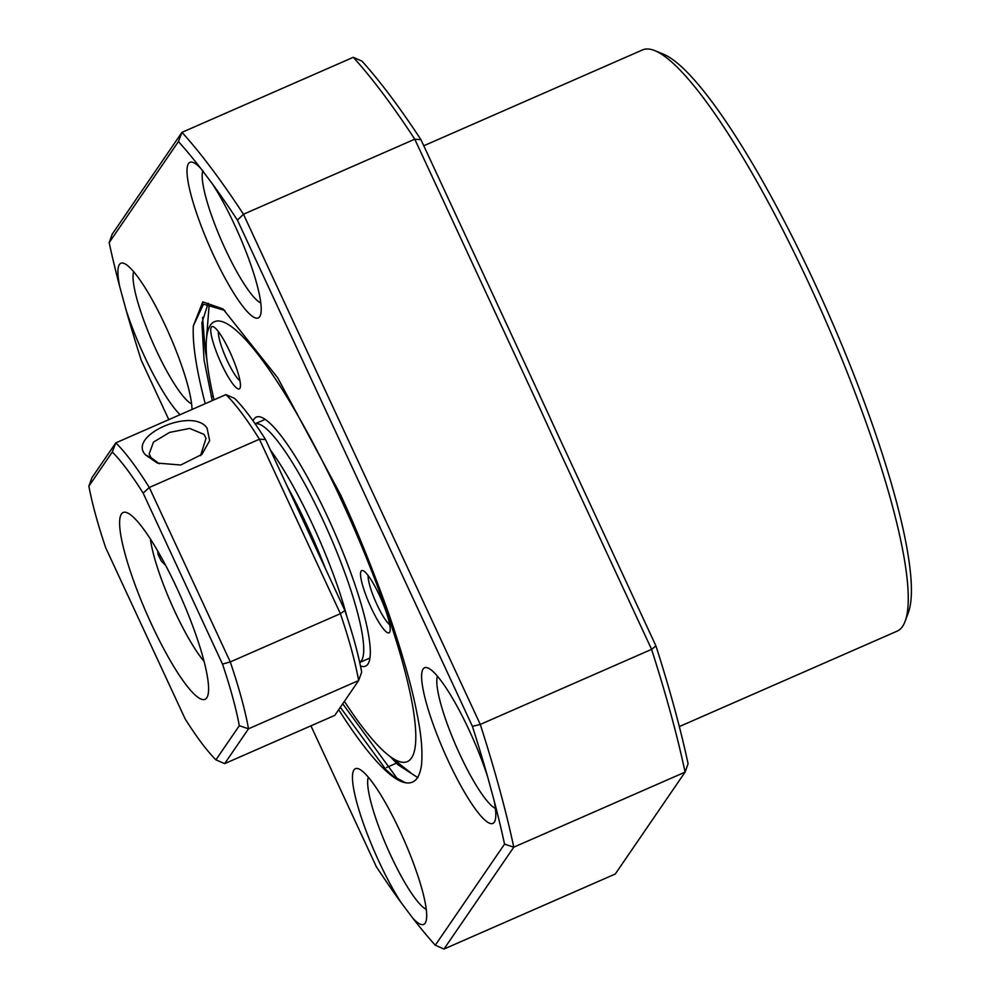 <?xml version="1.0" encoding="UTF-8"?>
<svg xmlns="http://www.w3.org/2000/svg" width="999" height="999" viewBox="0 0 999 999"><rect width="100%" height="100%" fill="white"/><g stroke="black" fill="none" stroke-linecap="round" stroke-linejoin="round"><path stroke-width="1.5" d="M207.043 428.096L209.653 440.634L201.885 454.42L180.744 465.01L157.392 463.086L145.617 454.982C126.623 435.751 192.819 406.693 207.043 428.096M159.291 463.736L151.036 457.642L149.163 453.908L153.471 442.12L169.618 432.392L189.685 428.434L204.071 434.415L206.006 438.399L200.574 455.656M265.509 439.51L344.867 610.476A179.033 33.367 -113.7 0 1 361.675 672.09L358.641 680.544L334.777 715.384L224.65 763.636L215.921 759.839A179.033 33.367 66.3 0 1 201.448 742.806A179.033 33.367 66.3 0 1 185.065 718.743L105.707 547.764A179.033 33.367 66.3 0 1 88.886 486.163L112.288 452.023L115.797 442.869L225.924 394.617L234.64 398.414A179.033 33.367 -113.7 0 1 249.113 415.447A179.033 33.367 -113.7 0 1 265.509 439.51L259.415 439.223A185.826 34.64 -113.7 0 0 241.583 412.937A185.826 34.64 -113.7 0 0 225.924 394.617M125.05 553.921A101.985 19.006 -113.7 0 0 170.467 660.951A101.985 19.006 -113.7 0 0 207.592 696.191A101.985 19.006 -113.7 0 0 203.159 657.941A101.985 19.006 -113.7 0 0 127.223 512.774A101.985 19.006 -113.7 0 0 125.05 553.921M150.362 538.848A79.321 14.785 -113.7 0 0 154.121 556.543A79.321 14.785 -113.7 0 0 204.108 661.5M157.592 550.674L158.204 554.757L161.326 561.076L165.772 565.496M346.928 616.708A129.171 24.076 -113.7 0 0 270.354 449.95M325.412 568.556A135.976 25.35 -113.7 0 0 287.275 486.401M344.867 610.476L340.397 613.673L259.415 439.223L149.288 487.475A185.826 34.64 -113.7 0 0 115.797 442.869L91.92 477.709L88.886 486.163M224.65 763.636L248.514 728.795L358.641 680.544A185.826 34.64 -113.7 0 0 340.397 613.673L230.27 661.925L149.288 487.475L143.144 493.119L222.502 664.098A179.033 33.367 66.3 0 1 239.31 725.699L215.921 759.839M239.31 725.699L248.514 728.795A185.826 34.64 -113.7 0 0 230.27 661.925L222.502 664.098M112.288 452.023A179.033 33.367 66.3 0 1 143.144 493.119M214.036 399.825A240.222 44.78 66.3 0 1 206.406 339.697A240.222 44.78 66.3 0 1 210.452 325.112A240.222 44.78 66.3 0 1 340.559 498.364A240.222 44.78 66.3 0 1 411.426 758.079A240.222 44.78 66.3 0 1 388.511 755.306A240.222 44.78 66.3 0 1 344.405 701.323M360.464 665.946A135.976 25.35 -113.7 0 0 365.509 666.146A135.976 25.35 -113.7 0 0 327.697 517.132A135.976 25.35 -113.7 0 0 256.368 417.058A135.976 25.35 -113.7 0 0 253.097 420.891M371.191 607.829A33.991 6.331 -113.7 0 0 389.872 631.805A33.991 6.331 -113.7 0 0 379.57 595.604A33.991 6.331 -113.7 0 0 363.087 570.666A33.991 6.331 -113.7 0 0 371.191 607.829M368.156 575.561A28.334 5.282 -113.7 0 0 376.985 604.582A28.334 5.282 -113.7 0 0 389.71 624.75M221.428 363.898A33.991 6.331 -113.7 0 0 240.11 387.874A33.991 6.331 -113.7 0 0 229.807 351.673A33.991 6.331 -113.7 0 0 213.324 326.735A33.991 6.331 -113.7 0 0 221.428 363.898M218.394 331.631A28.334 5.282 -113.7 0 0 227.223 360.651A28.334 5.282 -113.7 0 0 239.947 380.819M679.32 726.585L897.114 631.156A317.27 59.141 -113.7 0 0 902.522 626.485A317.27 59.141 -113.7 0 0 905.082 621.378A317.27 59.141 -113.7 0 0 808.915 283.454A317.27 59.141 -113.7 0 0 655.057 50.724A317.27 59.141 -113.7 0 0 642.469 49.95L423.788 145.767M905.082 621.378L908.303 612.674A310.477 57.867 -113.7 0 0 828.92 314.648A310.477 57.867 -113.7 0 0 663.636 54.258L655.057 50.724M191.596 403.846A73.651 13.724 66.3 0 1 156.081 349.912A73.651 13.724 66.3 0 1 133.691 271.678M260.739 302.922A73.651 13.724 66.3 0 1 225.237 248.976A73.651 13.724 66.3 0 1 202.909 170.554M495.367 808.366A73.651 13.724 66.3 0 1 459.865 754.432A73.651 13.724 66.3 0 1 437.462 676.198M426.211 909.302A73.651 13.724 66.3 0 1 390.709 855.369A73.651 13.724 66.3 0 1 368.306 777.135M180.095 414.697A84.99 15.847 66.3 0 1 144.493 356.418A84.99 15.847 66.3 0 1 126.124 310.115L119.78 286.85A84.99 15.847 66.3 0 1 124.238 263.486A84.99 15.847 66.3 0 1 165.447 325.836A84.99 15.847 66.3 0 1 192.02 409.465M212.512 184.041A84.99 15.847 66.3 0 1 234.603 224.9A84.99 15.847 66.3 0 1 260.364 315.409A84.99 15.847 66.3 0 1 213.649 255.482A84.99 15.847 66.3 0 1 193.394 162.562A84.99 15.847 66.3 0 1 200.849 168.506L212.512 184.041A480.444 89.548 66.3 0 1 237.425 220.117L472.415 726.36A480.444 89.548 66.3 0 1 487.587 776.648L493.943 799.924A84.99 15.847 66.3 0 1 494.98 820.866A84.99 15.847 66.3 0 1 448.264 760.938A84.99 15.847 66.3 0 1 428.009 668.006A84.99 15.847 66.3 0 1 469.23 730.356A84.99 15.847 66.3 0 1 487.587 776.648M400.075 831.28A84.99 15.847 66.3 0 1 425.836 921.802A84.99 15.847 66.3 0 1 412.862 918.256L401.211 902.734A84.99 15.847 66.3 0 1 379.121 861.875A84.99 15.847 66.3 0 1 358.866 768.943A84.99 15.847 66.3 0 1 400.075 831.28M417.894 777.684L397.927 764.71L390.721 757.055M338.686 709.677A260.614 48.576 -113.7 0 0 405.444 782.729C414.423 784.315 419.805 778.196 421.603 764.347C422.802 747.102 420.941 730.831 414.185 700.112C408.991 676.485 397.34 637.125 385.202 603.858C369.755 561.725 354.807 525.249 340.384 494.443L277.647 377.734L222.964 308.916L202.785 301.885L193.356 325.824A260.614 48.576 -113.7 0 0 205.232 403.683M340.322 707.28L386.089 769.817L393.369 776.285L405.444 782.729M193.356 325.824L203.446 304.158L224.837 310.427M208.179 303.234L201.898 322.977L204.071 360.002L212.238 400.611M397.902 779.482L342.719 703.783M207.03 360.876L205.17 349.65L202.56 317.345M493.943 799.924A480.444 89.548 66.3 0 1 504.545 844.118L435.289 945.216A480.444 89.548 66.3 0 1 412.862 918.256M119.78 286.85A480.444 89.548 66.3 0 1 109.166 242.645L178.434 141.558A480.444 89.548 66.3 0 1 200.849 168.506M168.806 419.642L141.309 360.414A480.444 89.548 66.3 0 1 126.124 310.115M401.211 902.734A480.444 89.548 66.3 0 1 376.298 866.645L310.926 725.836M178.434 141.558L181.968 132.355A487.237 90.822 66.3 0 1 243.469 214.248L237.425 220.117M109.166 242.645L112.175 234.228L181.968 132.355L353.284 57.305A487.237 90.822 66.3 0 1 414.772 139.186L243.469 214.248L480.282 724.425A487.237 90.822 66.3 0 1 513.786 847.177L443.981 949.05L615.284 874L685.089 772.115L688.086 763.711A480.444 89.548 -113.7 0 0 655.956 645.941L420.966 139.698L414.772 139.186L651.585 649.362A487.237 90.822 66.3 0 1 685.089 772.115L513.786 847.177L504.545 844.118M435.289 945.216L443.981 949.05M472.415 726.36L480.282 724.425L651.585 649.362L655.956 645.941M420.966 139.698A480.444 89.548 -113.7 0 0 361.975 61.139L353.284 57.305M145.617 454.982L151.036 457.642M255.157 423.813A130.307 24.288 66.3 0 1 272.627 435.077A130.307 24.288 66.3 0 1 352.222 594.467A130.307 24.288 66.3 0 1 359.715 662.449L369.867 658.041M388.511 755.306L410.701 772.751M206.406 339.697L209.091 305.806M213.162 396.041L211.326 396.84M396.403 763.186L386.488 767.519M265.272 419.33L255.132 423.776"/></g></svg>
